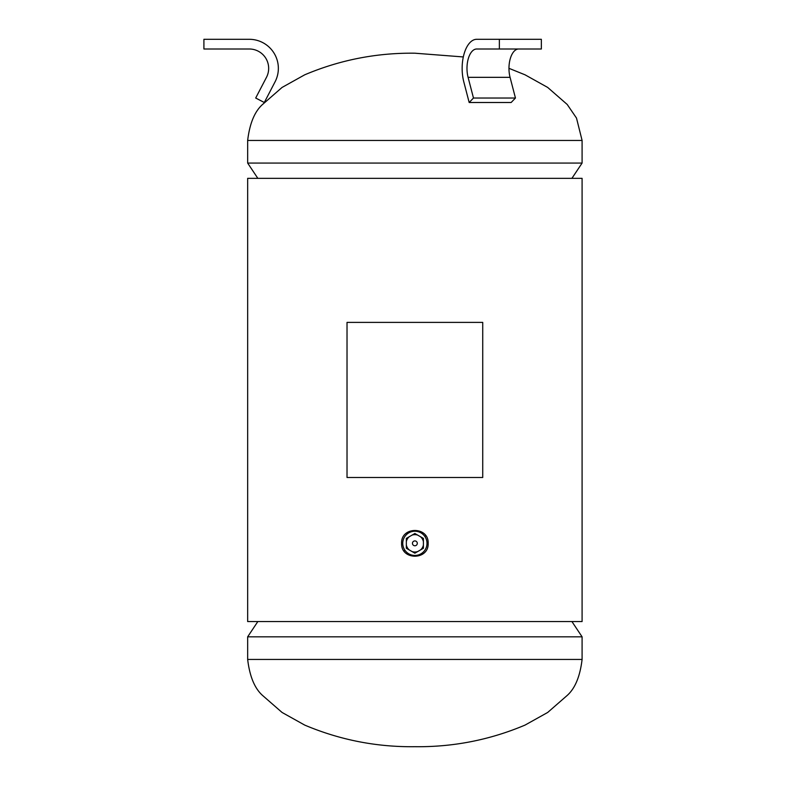 <?xml version="1.0" encoding="UTF-8"?>
<svg xmlns="http://www.w3.org/2000/svg" width="786" height="786" viewBox="0 0 786 786"><rect width="100%" height="100%" fill="white"/><g stroke="black" fill="none" stroke-linecap="round" stroke-linejoin="round"><path stroke-width="1.18" d="M425.914 535.954L425.54 535.433M407.482 532.309L406.961 532.672M428.154 543.342C428.95 526.207 400.791 526.217 401.597 543.342C400.811 560.477 428.95 560.467 428.154 543.342M582.092 621.549L247.659 621.549L247.659 178.343L582.092 178.343L582.092 621.549M403.847 550.74L404.21 551.261M422.279 554.366L422.78 554.012M257.837 621.549L247.659 636.827L582.092 636.827L571.913 621.549M247.659 636.827L247.659 659.444L582.092 659.444L582.092 636.827M571.913 178.343L582.092 163.075L247.659 163.075L257.837 178.343M582.092 163.075L582.092 140.448L247.659 140.448L247.659 163.075M249.28 48.997L203.908 48.997L203.908 39.3L249.28 39.3A29.082 29.082 0 0 1 275.071 81.813L264.302 102.504L255.696 98.024L266.474 77.333A19.385 19.385 0 0 0 249.28 48.997M469.173 102.504L473.477 98.024L468.083 77.333A19.385 9.697 90 0 1 476.68 48.997L541.348 48.997L541.348 39.3L476.68 39.3A29.082 14.541 -90 0 0 463.789 81.813L469.173 102.504L511.146 102.504L515.449 98.024L510.065 77.333A19.385 9.697 90 0 1 518.662 48.997M473.477 98.024L515.449 98.024M499.365 48.997L499.365 39.3M493.117 39.3L476.68 39.3M402.756 543.342A12.114 12.114 0 0 0 414.87 555.456A12.114 12.114 0 0 0 426.995 543.342A12.114 12.114 0 0 0 414.87 531.228A12.114 12.114 0 0 0 402.756 543.342M412.454 543.342A2.427 2.427 0 0 0 414.87 545.759A2.427 2.427 0 0 0 417.297 543.342A2.427 2.427 0 0 0 414.87 540.915A2.427 2.427 0 0 0 412.454 543.342M417.72 535.128A8.685 8.685 0 0 0 412.031 535.128L406.342 538.42L406.342 548.264L414.87 553.187L423.408 548.264L423.408 538.42L414.87 533.488L412.031 535.128M406.342 544.983A8.685 8.685 0 0 0 409.192 549.905M412.031 551.546A8.685 8.685 0 0 0 417.72 551.546M420.559 549.905A8.685 8.685 0 0 0 423.408 544.983M423.408 541.701A8.685 8.685 0 0 0 420.559 536.769M409.192 536.769A8.685 8.685 0 0 0 406.342 541.701M482.732 322.398L347.019 322.398L347.019 477.495L482.732 477.495L482.732 322.398M468.083 77.333L510.065 77.333M247.659 659.444C249.683 676.373 254.635 688.359 262.524 695.413L282.066 712.46L304.722 725.095C339.876 739.95 376.592 747.152 414.87 746.7C453.149 747.152 489.865 739.95 525.028 725.095L547.685 712.46L567.227 695.413C575.116 688.359 580.068 676.373 582.092 659.444M582.092 140.448L576.502 118.077L567.227 104.489L547.685 87.433L525.028 74.808L508.964 68.323M463.318 56.946L414.87 53.202C376.592 52.741 339.876 59.942 304.722 74.808L282.066 87.433L262.524 104.489C254.635 111.533 249.683 123.52 247.659 140.448"/></g></svg>
